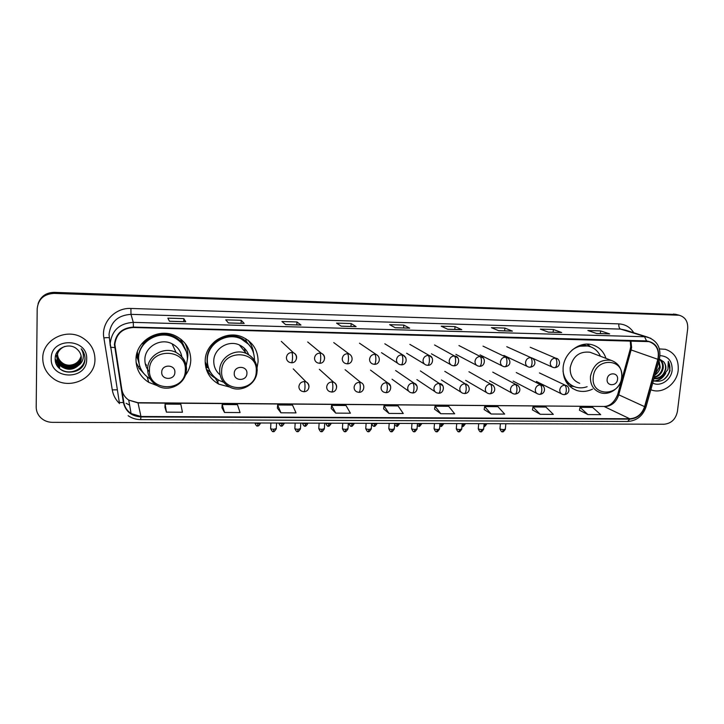 <?xml version="1.0" encoding="UTF-8"?>
<svg xmlns="http://www.w3.org/2000/svg" width="724" height="724" viewBox="0 0 724 724"><rect width="100%" height="100%" fill="white"/><g stroke="black" fill="none" stroke-linecap="round" stroke-linejoin="round"><path stroke-width="1.09" d="M605.97 358.353C603.581 351.303 598.974 346.778 592.141 344.778C579.471 341.004 564.231 352.869 563.127 367.475C562.62 379.023 567.218 386.707 576.919 390.526C582.096 392.082 587.282 391.621 592.494 389.141M257.074 367.747L258.097 361.701C258.106 350.262 252.884 342.045 242.44 337.058C226.331 329.673 205.272 342.95 205.191 360.706C205.218 371.141 209.734 378.951 218.748 384.127L229.798 387.087M206.675 370.344L207.761 371.575M185.453 375.24C188.747 370.806 190.521 365.873 190.774 360.434C190.702 349.393 185.652 341.23 175.606 335.936C158.791 327.23 135.804 340.723 135.994 359.394C136.085 369.267 140.32 376.914 148.719 382.335L157.361 385.702M136.094 362.471L138.628 367.186M139.008 363.421L136.601 354.534M136.908 357.113L138.121 360.045M207.417 367.692L205.263 363.882M205.48 364.353L207.209 366.525M246.133 340.859L247.02 342.217M180.91 339.692L183.959 345.864M182.647 343.701L181.597 340.742M186.566 346.941L185.751 344.235M249.472 342.135L248.649 340.723M676.361 314.488L54.3 292.351C46.336 292.532 40.987 296.161 38.254 303.238M54.047 293.392C43.938 294.007 38.318 299.093 37.196 308.659L36.2 407.06C36.245 411.413 37.91 415.114 41.214 418.155C44.363 420.879 48.083 422.273 52.363 422.345L664.116 424.237C671.32 423.486 675.754 419.223 677.42 411.431L687.691 328.723C688.099 321.574 685.266 317.076 679.212 315.239L54.047 293.392L54.173 292.867C46.173 293.057 40.806 296.695 38.064 303.799C40.806 296.695 46.173 293.057 54.173 292.867L675.51 314.515L54.173 292.867L54.3 292.351M678.298 314.994L675.51 314.515L678.298 314.994M42.761 358.407C42.888 366.416 46.2 372.969 52.698 378.082C68.545 390.942 95.432 378.896 94.953 359.385C94.826 350.19 90.699 343.013 82.563 337.855C66.472 327.501 42.191 339.918 42.761 358.407C42.888 366.416 46.2 372.969 52.698 378.082C68.545 390.942 95.432 378.896 94.953 359.385C94.826 350.19 90.699 343.013 82.563 337.855C66.472 327.501 42.191 339.918 42.761 358.407M650.849 389.765L652.252 390.245C663.32 393.856 676.931 383.367 678.198 370.299C678.859 359.412 674.578 352.416 665.356 349.303L659.419 348.932L665.356 349.303C674.578 352.416 678.859 359.412 678.198 370.299C676.931 383.367 663.32 393.856 652.252 390.245L650.849 389.765M114.854 344.461C116.22 333.927 122.401 328.271 133.397 327.51L648.976 341.619C656.614 344.38 659.564 350.28 657.835 359.312L644.577 406.644C641.935 414.182 637.002 418.219 629.771 418.762L140.954 416.499L131.08 413.54C127.08 410.798 124.655 407.087 123.822 402.408L114.854 344.461M114.401 344.452L123.379 402.481C125.542 411.404 131.397 416.219 140.936 416.915L629.735 419.133C637.138 418.581 642.197 414.436 644.903 406.707L658.161 359.385C659.899 348.724 656.025 342.57 646.541 340.913L133.406 327.076C122.139 327.854 115.804 333.655 114.401 344.452M596.558 333.493L609.635 333.9L600.63 330.895L587.87 330.515L596.685 333.529L609.635 333.9M600.332 333.592L600.63 330.895M561.426 332.479L548.267 332.099L561.688 332.524L553.398 329.501L540.303 329.121L548.385 332.144L561.688 332.524M553.127 332.244L553.398 329.501M512.185 331.067L498.637 330.678L512.42 331.112L504.89 328.072L491.433 327.673L498.755 330.723L512.42 331.112M504.637 330.85L504.89 328.072M461.568 329.61L447.622 329.212L461.776 329.664L455.052 326.605L441.224 326.198L447.722 329.257L461.776 329.664M454.817 329.42L455.052 326.605M185.661 321.7L169.443 321.23L185.724 321.746L183.815 318.614L167.859 318.144L169.47 321.275L185.724 321.746M183.706 321.637L183.815 318.614M244.115 323.375L228.386 322.922L244.205 323.42L241.219 320.307L225.725 319.845L228.431 322.967L244.205 323.42M241.083 323.284L241.219 320.307M300.858 325.004L285.609 324.56L300.985 325.049L296.976 321.945L281.926 321.501L285.663 324.614L300.985 325.049M296.813 324.886L296.976 321.945M355.964 326.587L341.176 326.162L356.127 326.633L351.158 323.547L336.533 323.112L341.239 326.207L356.127 326.633M350.968 326.443L351.158 323.547M409.512 328.117L395.159 327.71L409.703 328.171L403.829 325.094L389.612 324.678L395.241 327.755L409.703 328.171M403.612 327.954L403.829 325.094M484.157 409.558L491.162 414.01L504.664 414.092L497.949 406.689L484.646 406.58L484.148 409.594M532.439 409.893L540.185 414.291L553.326 414.372L545.923 407.06L532.964 406.96L532.43 409.929M579.453 410.218L587.906 414.571L600.694 414.644L592.648 407.422L580.024 407.322L579.444 410.264M331.239 408.49L335.728 413.114L350.407 413.205L346.009 405.503L331.565 405.395L331.23 408.535M277.373 408.11L280.93 412.798L296.026 412.888L292.505 405.087L277.654 404.969L277.364 408.155M221.96 407.73L224.521 412.472L240.069 412.562L237.463 404.662L222.178 404.535L221.96 407.775M164.936 407.331L166.439 412.137L182.448 412.237L180.828 404.218L165.09 404.092L164.936 407.377M434.572 409.205L440.78 413.721L454.663 413.802L448.681 406.3L435.006 406.2L434.563 409.25M388.987 413.422L403.259 413.504L398.046 405.911L384.001 405.802L383.611 408.897L388.987 413.422L384.001 405.802M335.728 413.114L331.565 405.395M280.93 412.798L277.654 404.969M224.521 412.472L222.178 404.535M166.439 412.137L165.09 404.092M440.78 413.721L435.006 406.2M491.162 414.01L484.646 406.58M540.185 414.291L532.964 406.96M587.906 414.571L580.024 407.322M81.206 356.525C79.984 364.552 68.861 368.299 62.273 363.167C59.187 360.787 57.576 357.728 57.44 354M57.44 353.855L57.495 353.258M81.188 356.38C79.857 364.317 68.843 367.937 62.309 362.86C59.278 360.525 57.676 357.529 57.486 353.864M81.269 357.122C80.5 365.475 68.952 369.738 62.128 364.389C58.925 361.9 57.305 358.724 57.268 354.86L57.277 354.579M81.26 356.968C80.373 365.249 68.934 369.376 62.164 364.082C58.97 361.593 57.35 358.425 57.314 354.57L57.314 354.434M81.296 357.719C81.016 366.371 69.052 371.195 61.983 365.62C58.762 363.122 57.133 359.928 57.096 356.045L57.142 355.158M81.296 357.575C80.889 366.154 69.024 370.833 62.02 365.312C58.798 362.815 57.178 359.62 57.142 355.746L57.178 355.013M81.305 358.172C81.287 354.697 79.939 351.764 77.26 349.366C69.857 341.9 55.314 347.764 55.214 357.955C53.829 375.91 83.993 376.923 84.943 359.765L84.989 358.896C85.016 355.113 83.74 351.746 81.178 348.814C83.115 351.855 83.758 355.095 83.106 358.525C82.482 361.448 80.889 363.774 78.328 365.511L81.305 358.172C81.414 367.032 69.133 372.317 61.875 366.561C58.635 364.045 56.997 360.842 56.961 356.941L57.06 355.602M78.328 365.511C73.314 369.991 67.812 370.444 61.83 366.878C58.59 364.353 56.952 361.149 56.915 357.24C57.305 352.099 59.92 348.497 64.771 346.443M57.495 353.113L57.784 351.158M57.54 352.525L57.748 351.203M81.115 355.937L80.762 357.041C78.789 362.244 74.834 364.968 68.925 365.231M64.563 364.48L59.296 361.131M56.915 357.747L55.884 354.66M80.762 357.041L81.106 355.927M51.223 358.561C50.2 380.127 87.188 380.58 86.672 359.222C88.038 337.8 50.707 336.859 51.223 358.561M84.989 358.661L84.898 360.127M84.98 358.063C84.835 369.149 69.902 375.928 60.391 369.258M56.454 364.353L59.766 367.457L56.237 363.873M55.431 361.231L59.929 366.217L55.377 360.932M59.241 364.326L55.187 358.977M84.989 358.136C84.808 368.543 71.613 375.611 61.83 370.254M59.621 364.806L55.196 359.185M174.873 372.362C175.489 364.226 161.678 363.973 161.724 372.154C161.162 380.326 174.918 380.507 174.873 372.362M181.869 356.805C180.747 350.968 177.48 346.624 172.068 343.791C160.628 337.628 144.773 346.778 144.881 359.566C144.818 364.272 146.366 368.389 149.524 371.919M186.249 365.656L187.407 359.267C187.344 349.484 182.873 342.226 174.004 337.493C159.008 329.619 138.42 341.637 138.583 358.326C138.655 367.177 142.474 374.018 150.031 378.851M184.747 347.71C182.312 343.049 178.674 339.529 173.841 337.167C158.873 329.302 138.32 341.303 138.483 357.955L139.243 364.444M181.335 341.357L180.864 340.289M182.828 344.081L180.837 340.615M137.334 351.882L138.773 361.964M186.385 346.235L186.149 344.778M136.664 354.253L137.533 357.403M145.225 363.557L146.565 365.33M184.892 343.122C187.009 347.086 188.005 351.303 187.86 355.765L187.38 359.819M145.47 375.331L138.836 368.027L138.456 366.507L139.868 366.534M142.067 343.393L142.773 343.918C151.298 331.818 171.081 330.678 180.756 341.529L180.946 339.248M141.714 370.525L138.836 368.027M246.92 373.503C247.617 365.511 234.314 365.267 234.25 373.303C233.59 381.322 246.857 381.494 246.92 373.503M248.658 354.733C246.902 350.226 243.78 346.959 239.309 344.932C228.35 339.719 213.842 348.724 213.77 360.869C213.68 366.543 215.779 371.213 220.069 374.878M254.477 360.416C254.423 350.316 249.807 343.058 240.612 338.633C226.232 331.954 207.381 343.782 207.299 359.647C207.326 368.996 211.39 375.973 219.49 380.589L223.653 382.254M248.794 344.452L240.332 338.298C225.978 331.637 207.155 343.438 207.082 359.276C206.937 363.738 207.978 367.882 210.213 371.693M245.373 352.307L244.296 348.19M212.023 345.728L211.607 346.416M205.209 363.068L206.177 364.498M205.173 361.801L207.942 367.702M216.91 379.023L215.996 378.571C211.969 376.435 208.784 373.439 206.412 369.575M210.956 345.357L211.164 345.475C219.064 334.352 236.558 332.452 246.241 341.484L245.753 338.714M208.44 367.711L205.869 367.665M212.241 374.661L210.087 371.864L206.313 369.258M248.006 340.226C251.128 343.963 252.984 348.253 253.581 353.077M617.536 379.367C618.613 372.145 607.726 371.946 607.164 379.204C606.124 386.444 616.975 386.589 617.536 379.367M592.513 353.194L590.033 352.244C579.499 351.068 572.892 356.19 570.213 367.611C569.86 375.503 573.019 380.743 579.689 383.313M600.449 356.235C598.06 351.095 594.223 347.764 588.956 346.253C583.046 344.85 577.426 346.126 572.087 350.09M590.132 346.615L588.114 345.945L577.87 346.271M564.195 377.638C566.168 381.539 569.073 384.344 572.892 386.055M563 370.932C564.123 379.095 568.25 384.471 575.381 387.059C579.227 388.227 583.146 388.109 587.137 386.707M573.987 386.553L569.254 385.883M587.49 344.144L590.295 346.606M659.012 360.661L660.216 367.222C659.591 370.489 657.854 373.077 654.994 374.987M658.813 361.367L659.483 366.95L655.274 374.009M659.383 359.33C662.406 361.149 663.664 364.136 663.175 368.29C661.998 373.258 659.03 376.335 654.288 377.512M659.392 359.529C661.908 361.493 662.922 364.317 662.433 368.018C661.383 372.598 658.713 375.611 654.424 377.041M653.392 380.724C661.365 382.688 666.922 379.322 670.053 370.634L668.279 361.303L667.944 369.566L662.976 375.53L665.818 369.249C666.125 366.281 665.401 363.783 663.646 361.747C665.266 363.783 665.854 366.235 665.41 369.104C663.79 375.213 659.998 378.335 654.025 378.453M662.976 375.53C660.406 378.091 657.401 379.123 653.971 378.625M652.731 383.059C660.342 387.177 671.248 379.919 672.144 370.19C672.352 361.059 668.315 356.208 660.035 355.638M663.646 361.747L659.455 359.05M668.279 361.303C671.519 368.127 669.917 374.29 663.474 379.783M664.677 374.272C661.962 378.335 658.397 380.562 653.98 380.96M665.727 373.222C663.066 377.982 659.293 380.607 654.396 381.096M673.573 314.008L677.456 315.031M657.835 359.312L631.129 349.945L631.618 347.466L630.93 340.877M629.771 418.762L604.495 406.68C611.427 406.182 616.142 402.336 618.64 395.132L631.129 349.945L630.161 349.402L630.649 346.986M119.578 403.603C115.632 399.793 113.197 395.223 112.274 389.883L103.876 337.9C100.953 322.723 114.953 307.51 130.917 308.46L618.83 323.881C618.658 326.66 619.228 328.397 620.559 329.103L130.99 314.352C117.958 315.221 110.645 321.909 109.034 334.407L110.283 345.891M618.83 323.881C625.292 324.262 630.269 327.221 633.781 332.759M625.536 330.144L620.559 329.103L650.867 338.334M123.379 402.481C120.854 402.68 119.478 402.499 119.243 401.947L110.193 343.466C111.894 330.334 119.587 323.293 133.288 322.361L133.406 327.076M110.455 347.23L114.609 347.556M128.121 415.685C131.868 418.255 136.04 419.567 140.637 419.621L140.936 416.915M629.735 419.133L627.654 421.495C636.758 420.825 642.894 415.92 646.08 406.779L646.125 406.635M644.903 406.707L646.08 406.779L659.347 359.457M658.161 359.385L659.329 359.547C661.483 348.289 657.573 340.823 647.6 337.14L625.663 330.18M646.541 340.913L644.577 336.751L133.288 322.361L130.99 314.352L130.917 308.46M129.605 405.123L126.112 403.286L129.614 405.196M112.274 389.883L117.297 389.838M103.876 337.9C107.089 337.493 108.89 337.52 109.279 337.99M644.577 406.644L617.744 394.345L630.124 349.529M123.822 402.408L121.84 389.503C122.637 393.947 124.926 397.476 128.727 400.091L138.085 402.933L603.608 406.463C609.518 406.544 614.205 402.589 617.681 394.589M114.881 345.864L121.84 389.503M140.954 416.499L137.976 402.698L603.608 406.463M185.317 370.353C187.1 348.181 149.325 347.303 149.452 369.765C148.022 392.091 185.444 392.444 185.317 370.353M186.548 369.647C186.502 361.955 183.009 356.217 176.077 352.452C164.122 346.045 147.515 355.638 147.633 369.005C147.687 376.145 150.791 381.629 156.936 385.458C168.692 393.096 186.204 383.811 186.349 370.018C186.412 362.208 182.982 356.353 176.077 352.452L172.068 343.791M186.421 351.755L180.756 341.529L185.887 350.217M256.242 371.512C258.251 349.746 221.834 348.896 221.662 370.95C219.987 392.861 256.079 393.204 256.242 371.512M257.183 370.824C257.201 362.815 253.59 357.041 246.35 353.493C234.911 348.072 219.743 357.511 219.662 370.199C219.662 377.72 222.947 383.295 229.49 386.933C240.839 393.394 256.73 384.254 257.056 371.231C257.165 363.113 253.599 357.194 246.35 353.493L239.309 344.932M250.957 347.303L246.241 341.484L250.404 346.488M621.644 377.494C624.64 357.801 594.82 357.104 593.291 377.032C590.531 396.843 620.142 397.123 621.644 377.494M611.056 360.308C600.151 359.113 593.291 364.453 590.467 376.335C590.069 384.553 593.318 389.992 600.205 392.643C609.518 395.965 620.794 387.829 621.744 377.43C622.242 368.851 618.676 363.14 611.056 360.308L590.033 352.244M566.322 382.191L573.435 386.308M590.694 346.814L582.711 344.624M291.808 352.488C288.695 352.733 286.903 354.398 286.423 357.484C286.414 359.747 287.419 361.348 289.428 362.308L291.437 362.778C291.971 362.588 292.324 361.176 292.514 358.543C292.623 355.375 292.387 353.357 291.808 352.488L293.546 352.832C298.234 355.059 297.066 363.05 291.437 362.778L291.247 362.688M257.527 425.784L258.115 423.712L254.821 422.97M296.333 359.14L296.623 357.692C296.632 355.403 295.609 353.783 293.546 352.832L281.292 341.366M254.875 423.051C256.142 425.694 257.065 426.626 257.644 425.866C257.771 425.223 258.006 427.576 260.441 423.296L258.115 423.712M319.881 353.086C316.813 353.33 315.031 354.986 314.542 358.054C314.533 360.335 315.537 361.937 317.565 362.869L319.483 363.303C320.08 363.113 320.488 361.71 320.687 359.104C320.804 355.955 320.533 353.955 319.881 353.086L321.51 353.403C326.243 355.746 325.121 363.538 319.483 363.303L319.275 363.213M281.41 425.839L282.07 423.784L278.749 423.042M324.533 358.814L324.596 358.253C324.614 355.946 323.592 354.326 321.51 353.403L307.7 341.981M284.324 423.078L282.07 423.784M347.547 353.683C344.524 353.927 342.76 355.565 342.262 358.615C342.235 360.905 343.248 362.516 345.285 363.421L347.131 363.819C347.792 363.638 348.235 362.244 348.452 359.656C348.579 356.534 348.271 354.543 347.547 353.683L349.086 353.973C353.792 356.226 352.841 364.018 347.131 363.819L346.896 363.729M305.003 425.893L305.727 423.848L302.379 423.115M307.908 423.178L305.727 423.848M374.815 354.271C371.828 354.507 370.082 356.136 369.575 359.158C369.548 361.475 370.552 363.077 372.598 363.964L374.371 364.335C375.104 364.154 375.584 362.769 375.819 360.199C375.946 357.104 375.611 355.122 374.815 354.271L376.263 354.534C381.023 356.869 380.055 364.525 374.371 364.335L374.118 364.244M328.307 425.947L329.094 423.92L325.719 423.187M331.203 423.269L329.094 423.92M401.693 354.841C398.743 355.086 397.014 356.706 396.508 359.701C396.462 362.027 397.467 363.62 399.512 364.489L401.232 364.842C402.019 364.661 402.535 363.294 402.788 360.733C402.924 357.656 402.553 355.692 401.693 354.841L403.06 355.086C407.865 357.529 406.906 364.987 401.232 364.842L400.951 364.751M352.181 423.983L348.778 423.259C349.982 425.893 350.887 426.834 351.493 426.092L352.181 423.983L354.226 423.278M351.33 426.002L351.493 426.092C351.656 426.843 352.552 426.02 354.208 423.621L354.226 423.35M405.856 357.855L403.06 355.086L384.833 343.8M428.183 355.412C425.287 355.647 423.567 357.258 423.042 360.235C422.997 362.57 424.002 364.163 426.047 365.005L427.703 365.339C428.554 365.158 429.106 363.801 429.377 361.267C429.513 358.208 429.115 356.262 428.183 355.412L429.486 355.638C434.065 356.615 433.531 365.575 427.703 365.339L427.413 365.249M374.073 426.056L374.987 424.047L371.656 423.413M432.011 357.783L429.486 355.638L409.865 344.389M376.96 423.44L374.987 424.047M454.31 355.973C451.441 356.208 449.749 357.81 449.215 360.769C449.161 363.104 450.156 364.688 452.201 365.52L453.812 365.828C454.708 365.656 455.306 364.308 455.586 361.783C455.731 358.751 455.306 356.814 454.31 355.973L455.541 356.181C460.12 357.095 459.649 366.054 453.812 365.828L453.496 365.738M396.544 426.11L397.521 424.119L394.68 423.721M457.776 357.837L434.572 344.977M399.431 423.531L397.521 424.119M480.066 356.525C477.234 356.76 475.559 358.344 475.016 361.285C474.953 363.638 475.94 365.213 477.985 366.018L479.55 366.308C480.51 366.136 481.134 364.806 481.424 362.299C481.578 359.294 481.125 357.366 480.066 356.525L481.234 356.715C485.831 357.584 485.379 366.552 479.55 366.308L479.207 366.217M418.753 426.164L419.793 424.183L417.44 423.92M483.189 358.009L458.953 345.556M421.63 423.612L419.793 424.183M505.461 357.077C502.673 357.303 501.008 358.878 500.465 361.801C500.384 364.154 501.361 365.72 503.406 366.507L504.927 366.787C505.94 366.616 506.601 365.294 506.909 362.805C507.062 359.819 506.583 357.909 505.461 357.077L506.574 357.249C510.583 359.05 511.949 365.801 504.927 366.787L504.574 366.697M440.69 426.219L441.794 424.246L439.921 424.083M508.284 358.262L483.017 346.135M443.577 423.703L441.794 424.246M530.511 357.611C527.76 357.846 526.104 359.412 525.552 362.308C525.47 364.661 526.439 366.226 528.466 366.996L529.959 367.258C531.018 367.095 531.715 365.774 532.031 363.303C532.194 360.335 531.688 358.443 530.511 357.611L531.57 357.774C535.579 359.529 537 366.263 529.959 367.258L529.579 367.168M462.374 426.264L463.532 424.309L462.138 424.219M533.063 358.588L506.773 346.706M465.261 423.784L463.532 424.309M555.217 358.145C552.493 358.371 550.855 359.928 550.303 362.805C550.204 365.158 551.172 366.715 553.19 367.475L554.647 367.72C555.761 367.557 556.485 366.253 556.819 363.801C556.982 360.851 556.448 358.968 555.217 358.145L556.222 358.289C560.023 358.76 561.634 366.887 554.647 367.72L554.249 367.629M486.691 423.866L486.673 424.083C485.035 426.355 484.157 427.124 484.057 426.4L485.026 424.373L484.084 424.327M557.534 358.95L530.221 347.267M486.709 423.685L485.026 424.373M273.301 431.35L273.953 429.26C271.581 429.151 270.477 428.816 270.64 428.246L270.912 423.015M304.243 381.548C301.166 381.81 299.383 383.467 298.903 386.526C298.885 388.67 299.817 390.218 301.7 391.177L303.89 391.729C304.433 391.557 304.795 390.2 304.985 387.666C305.103 384.534 304.849 382.498 304.243 381.548L306.134 381.955C310.714 384.869 309.365 391.594 303.89 391.729M276.287 428.518L273.953 429.26M308.858 387.521L308.985 386.652C309.012 384.471 308.062 382.906 306.134 381.955L293.238 368.869M297.51 431.368L298.225 429.296C295.844 429.187 294.722 428.843 294.867 428.273L295.166 423.097M331.981 381.937C328.949 382.2 327.185 383.847 326.696 386.869C326.669 389.041 327.601 390.598 329.501 391.53L331.61 392.037C332.216 391.874 332.624 390.526 332.823 388.01C332.94 384.897 332.66 382.878 331.981 381.937L333.764 382.299C338.38 384.851 336.932 392.272 331.61 392.037M300.478 428.572L298.225 429.296M336.624 387.078L336.633 386.996C336.66 384.797 335.71 383.231 333.764 382.299L319.347 369.294M321.411 431.395L322.198 429.332C319.809 429.214 318.678 428.88 318.804 428.309L319.112 423.169M359.321 382.317C356.335 382.58 354.588 384.209 354.09 387.222C354.054 389.403 354.986 390.96 356.905 391.874L358.932 392.354C359.602 392.182 360.045 390.842 360.262 388.345C360.389 385.259 360.072 383.249 359.321 382.317L361.005 382.652C365.385 384.001 364.534 392.571 358.932 392.354M324.37 428.635L322.198 429.332M345.013 431.413L345.864 429.359C343.466 429.251 342.325 428.907 342.434 428.337L342.76 423.241M386.272 382.697C383.322 382.951 381.593 384.571 381.086 387.557C381.041 389.765 381.982 391.313 383.91 392.209L385.865 392.652C386.598 392.489 387.078 391.159 387.313 388.679C387.44 385.621 387.096 383.62 386.272 382.697L387.865 382.996C392.29 384.281 391.431 392.915 385.865 392.652M347.973 428.689L345.864 429.359M390.634 386.263L387.865 382.996L370.534 370.127M368.326 431.441L369.249 429.395C366.842 429.278 365.683 428.934 365.774 428.364L366.118 423.314M412.843 383.068C409.929 383.322 408.218 384.933 407.702 387.892C407.648 390.118 408.589 391.666 410.517 392.535L412.418 392.951C413.205 392.788 413.721 391.476 413.965 389.014C414.101 385.973 413.73 383.992 412.843 383.068L414.345 383.349C418.888 384.58 417.839 393.331 412.418 392.951M371.276 428.753L369.249 429.395M416.943 385.973L414.345 383.349L395.621 370.534M391.358 431.459L392.345 429.432C389.928 429.314 388.752 428.97 388.824 428.4L389.195 423.386M439.034 383.43C436.165 383.684 434.463 385.286 433.938 388.227C433.884 390.462 434.816 392.001 436.753 392.861L438.59 393.25C439.441 393.087 439.993 391.784 440.255 389.34C440.391 386.317 439.993 384.344 439.034 383.43L440.464 383.693C444.934 384.824 444.165 393.521 438.59 393.25M394.299 428.807L392.345 429.432M442.844 385.792L420.382 370.941M414.101 431.477L415.151 429.468C412.734 429.341 411.549 428.997 411.594 428.427L411.983 423.459M464.862 383.792C462.03 384.046 460.346 385.63 459.812 388.553C459.749 390.797 460.681 392.336 462.618 393.168L464.41 393.539C465.306 393.376 465.894 392.082 466.166 389.657C466.31 386.661 465.876 384.706 464.862 383.792L466.22 384.028C470.971 386.842 469.831 393.621 464.41 393.539M417.051 428.861L415.151 429.468M468.365 385.72L444.817 371.349M436.572 431.504L437.685 429.504C435.26 429.377 434.056 429.024 434.092 428.454L434.491 423.531M490.329 384.145C487.533 384.399 485.867 385.973 485.333 388.878C485.252 391.132 486.184 392.661 488.121 393.476L489.858 393.829C490.809 393.666 491.433 392.381 491.723 389.974C491.877 386.996 491.406 385.05 490.329 384.145L491.623 384.372C495.542 386.308 496.574 392.978 489.858 393.829M439.522 428.925L437.685 429.504M493.533 385.72L468.935 371.747M458.781 431.522L459.957 429.531C457.514 429.404 456.301 429.051 456.31 428.481L456.726 423.594M515.452 384.498C512.692 384.752 511.035 386.317 510.492 389.195C510.411 391.449 511.334 392.978 513.262 393.784L514.963 394.109C515.968 393.956 516.619 392.68 516.918 390.281C517.081 387.331 516.583 385.394 515.452 384.498L516.683 384.706C520.656 386.688 521.66 393.268 514.963 394.109M461.722 428.979L459.957 429.531M518.384 385.802L492.745 372.145M480.718 431.54L481.949 429.567C479.505 429.432 478.274 429.079 478.274 428.518L478.7 423.667M540.222 384.842C537.498 385.096 535.869 386.652 535.308 389.512C535.217 391.774 536.131 393.295 538.068 394.073L539.724 394.39C540.774 394.236 541.462 392.969 541.769 390.589C541.932 387.657 541.416 385.738 540.222 384.842L541.398 385.032C545.154 385.693 546.43 393.657 539.724 394.39M483.668 429.033L481.949 429.567M542.909 385.928L516.248 372.543M502.393 431.567L503.687 429.594C501.234 429.468 499.994 429.115 499.967 428.545L500.411 423.73M564.666 385.186C561.978 385.43 560.349 386.978 559.797 389.82C559.688 392.082 560.602 393.603 562.521 394.363L564.15 394.671C565.245 394.517 565.96 393.259 566.286 390.897C566.458 387.974 565.915 386.073 564.666 385.186L565.779 385.358C569.553 385.973 570.856 393.937 564.15 394.671M505.343 429.079L503.687 429.594M567.127 386.1L539.452 372.932M572.34 388.363L576.919 390.526M215.254 378.163L218.748 384.127M147.198 376.878L148.719 382.335M675.32 314.216L679.212 315.239M140.637 419.621L627.654 421.495M131.08 413.54L128.727 400.091L137.976 402.698M630.694 346.615L630.26 340.859M609.346 333.854L596.549 333.483M218.033 379.765L217.87 383.639M588.114 345.945L588.956 346.253M590.657 346.805L586.983 344.144M278.794 423.106C280.034 425.739 280.948 426.68 281.536 425.92C281.727 426.689 282.65 425.848 284.315 423.377L284.324 423.06M302.415 423.16C303.627 425.784 304.533 426.726 305.139 425.983C305.32 426.744 306.234 425.902 307.89 423.459L307.908 423.133M333.755 342.597L349.086 353.973M325.746 423.214C326.949 425.848 327.863 426.789 328.461 426.038C328.624 426.798 329.538 425.965 331.185 423.54L331.212 423.205M359.466 343.194L376.263 354.534M381.503 352.669L397.738 363.321M371.611 423.947C372.869 425.974 373.747 426.708 374.254 426.146C374.399 426.889 375.294 426.083 376.942 423.703L376.969 423.35M406.644 353.24L424.445 364.036M394.58 425.079L396.734 426.192C396.879 426.943 397.766 426.137 399.413 423.784L399.44 423.422M431.441 353.801L450.762 364.706M417.305 425.658L418.952 426.246C419.087 426.988 419.974 426.192 421.612 423.857L421.649 423.486M455.903 354.344L476.691 365.339M439.758 426.029L440.907 426.3C441.034 427.033 441.912 426.246 443.559 423.929L443.586 423.558M480.048 354.887L502.239 365.937M461.957 426.264L462.609 426.355C462.727 427.079 463.604 426.3 465.242 424.011L465.279 423.621M503.868 355.421L527.425 366.507M532.755 358.353L552.24 367.05M270.622 428.572C271.889 431.251 272.83 432.21 273.437 431.441C273.645 432.219 274.586 431.35 276.269 428.834L276.577 423.033M294.849 428.59C296.107 431.269 297.039 432.228 297.645 431.459C297.845 432.237 298.786 431.377 300.46 428.889L300.795 423.115M318.786 428.608C320.008 431.287 320.931 432.237 321.565 431.486C321.755 432.255 322.678 431.404 324.352 428.934L324.705 423.187M345.113 369.711L361.005 382.652M342.416 428.626C343.619 431.296 344.543 432.255 345.185 431.504C345.357 432.273 346.28 431.432 347.954 428.988L348.325 423.259M365.756 428.653C366.959 431.323 367.882 432.282 368.516 431.522C368.661 432.291 369.584 431.459 371.258 429.033L371.656 423.332M392.028 379.213L408.734 391.25M388.806 428.671C389.992 431.341 390.906 432.3 391.557 431.549C391.693 432.309 392.607 431.486 394.281 429.079L394.707 423.404M416.897 379.602L435.133 391.774M411.576 428.689C412.734 431.35 413.648 432.309 414.318 431.567C414.454 432.328 415.359 431.513 417.033 429.124L417.467 423.477M441.432 379.982L461.143 392.254M434.074 428.708C435.214 431.368 436.12 432.328 436.807 431.585C436.916 432.346 437.812 431.54 439.504 429.169L439.966 423.54M465.65 380.362L486.781 392.698M456.292 428.726C457.441 431.395 458.355 432.355 459.016 431.613C459.125 432.355 460.021 431.558 461.704 429.214L462.183 423.612M489.542 380.733L512.049 393.114M478.247 428.744C479.379 431.404 480.284 432.373 480.971 431.631C481.071 432.373 481.958 431.585 483.641 429.26L484.148 423.685M513.126 381.096L536.955 393.503M499.949 428.771C501.053 431.423 501.958 432.382 502.664 431.649C502.755 432.391 503.642 431.604 505.325 429.305L505.85 423.748M536.403 381.458L561.516 393.865"/></g></svg>
